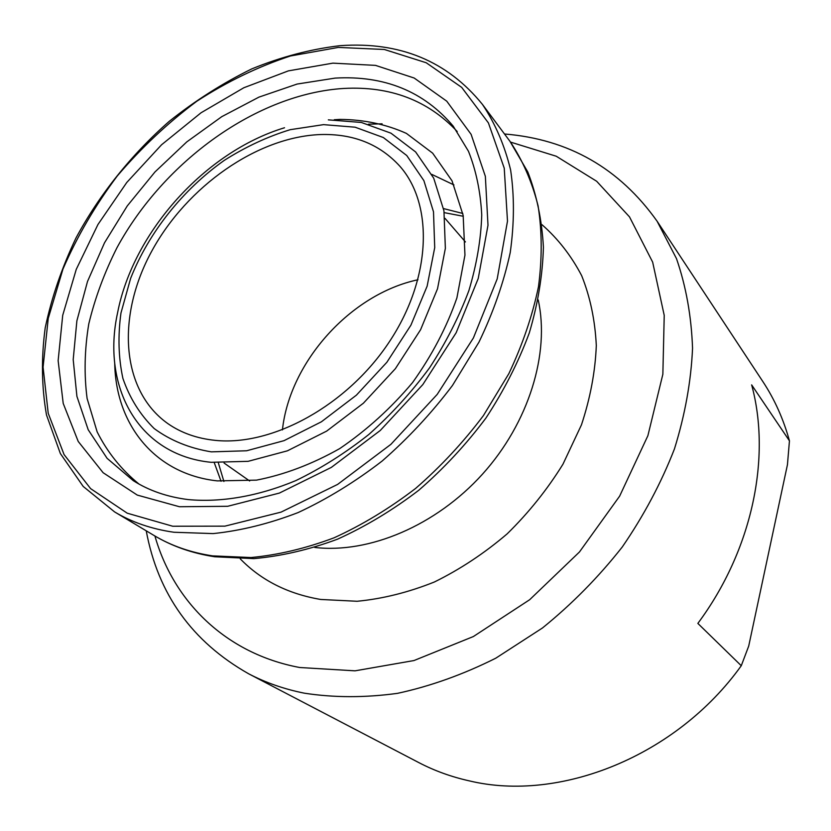 <?xml version="1.0" encoding="UTF-8"?>
<svg xmlns="http://www.w3.org/2000/svg" width="831" height="831" viewBox="0 0 831 831"><rect width="100%" height="100%" fill="white"/><g stroke="black" fill="none" stroke-linecap="round" stroke-linejoin="round"><path stroke-width="1.25" d="M154.919 536.005C173.492 601.364 225.481 653.675 299.731 667.511L355.024 670.835L413.963 660.552L473.358 636.546L529.679 599.712L579.467 551.971L619.635 496.149L647.889 435.693L662.858 374.262L664.229 315.385L652.657 262.129L629.493 216.87L596.648 181.251L556.251 156.228L510.535 142.101M504.5 133.988C568.601 139.203 619.479 168.288 657.113 221.243L676.486 258.618C686.042 286.3 691.402 316.175 692.545 348.241C691.101 381.18 685.066 414.742 674.45 448.906C661.227 482.904 643.828 515.604 622.263 546.995C598.59 577.088 571.988 604.075 542.466 627.976L495.764 658.204C463.231 674.492 430.489 686.209 397.53 693.345C364.986 697.801 333.917 697.749 304.323 693.179C284.181 689.128 265.598 682.656 248.583 673.754C192.065 641.709 157.952 594.072 146.235 530.822M248.583 673.754L418.834 762.609C434.478 770.773 451.326 776.871 469.39 780.891C559.481 802.569 676.32 756.459 741.273 665.724L748.71 646.071L787.445 464.706L789.45 440.846C783.456 419.084 774.585 399.327 762.848 381.554L657.113 221.243M215.25 440.368C272.589 446.372 347.462 405.268 389.365 341.78C431.497 278.364 433.761 204.561 399.898 166.273C379.674 144.095 353.092 133.521 320.164 134.56C256.935 137.073 186.965 186.57 151.844 250.983C116.579 315.25 120.35 389.832 167.685 423.488C181.096 432.878 196.947 438.508 215.25 440.368M417.993 279.756C350.869 293.987 289.739 361.693 282.426 429.918M741.273 665.724L697.853 623.406C752.471 549.966 771.397 457.299 751.65 384.878L789.45 440.846M284.524 127.756C205.537 151.626 133.313 231.631 117.618 312.633C101.372 386.394 137.873 455.149 211.126 462.306L248.137 461.33L287.401 450.828L326.635 431.123L363.396 403.201L395.379 368.684L420.59 329.72L437.522 288.773L445.364 248.344L443.941 210.804L433.709 178.156L415.614 151.938L390.986 133.189L361.35 122.458L328.338 119.861M323.56 124.64L290.289 129.667C267.727 136.554 245.779 146.755 224.422 160.279C182.799 189.686 148.853 232.327 130.623 278.385L120.973 312.975C117.805 335.973 118.449 357.787 122.905 378.417C129.594 397.924 140.024 414.638 154.202 428.567C170.376 440.472 189.416 448.231 211.313 451.856L246.62 450.776L284.036 440.659L321.389 421.805L356.395 395.161L386.872 362.274L410.909 325.17L427.134 286.165L434.717 247.638L433.502 211.822L423.883 180.628L406.754 155.522L383.34 137.531L355.097 127.195L323.56 124.64M114.709 362.908C115.551 423.997 154.296 474.054 217.306 480.889L256.509 480.131C284.264 474.73 311.999 464.217 339.723 448.595C366.658 430.261 390.934 408.27 412.54 382.603C431.912 355.491 446.704 327.269 456.894 297.934L464.955 255.117L463.158 215.374L452.043 180.846L432.65 153.164L406.401 133.396C386.093 124.266 363.968 119.602 340.035 119.394L334.249 119.737M457.216 131.527C428.017 100.364 390.269 85.998 343.972 88.439C257.174 93.706 164.154 160.934 116.994 247.659C104.394 272.682 94.983 298.121 88.772 323.955C84.533 349.685 83.983 374.532 87.11 398.496L97.154 431.891C107.417 452.293 121.357 469.671 138.974 484.047M453.238 126.177C423.81 91.348 384.431 75.32 335.132 78.104L297.114 84.056L258.929 97.134L221.773 116.662L186.788 141.893L154.971 171.955L127.268 205.922L104.519 242.797L87.504 281.491L76.878 320.839L73.201 359.584L76.909 396.356L88.211 429.762L107.095 458.328L133.23 480.63C148.967 490.633 167.301 496.948 188.211 499.587C221.077 502.599 258.036 496.346 295.867 480.588C321.057 468.404 345.384 453.04 368.839 434.468C391.38 414.326 411.646 392.076 429.627 367.738C445.956 342.601 459.044 316.891 468.892 290.59C476.714 264.424 481.004 239.203 481.741 214.928C480.505 191.597 476.08 170.376 468.455 151.252L453.238 126.177M332.888 63.146L288.367 70.874L243.847 87.743L201.06 112.767L161.567 144.771L126.769 182.477L97.954 224.505L76.265 269.337L62.709 315.323L58.139 360.664L63.208 403.409L78.228 441.469L103.127 472.725L137.281 495.089L179.444 506.733L227.684 506.287L279.361 493.084L331.361 467.386L380.286 430.468L422.823 384.576L456.157 332.743L478.24 278.458L487.994 225.243L485.356 176.328L471.104 134.331L446.746 101.174L414.181 78.031L375.519 65.379L332.888 63.146M154.047 535.486C171.228 545.78 190.746 552.573 212.591 555.877L251.035 557.539C278.115 554.994 305.787 548.418 334.062 537.813C362.243 524.943 389.417 508.479 415.593 488.441C440.731 466.596 463.334 442.321 483.413 415.604L508.852 373.649C522.595 344.616 532.484 315.593 538.498 286.602C542.217 258.109 542.082 231.174 538.072 205.787C531.975 181.657 522.595 160.154 509.933 141.28L527.799 171.986C536.712 195.005 541.916 220.059 543.412 247.15C542.664 275.071 537.948 303.679 529.285 332.982C518.399 362.243 503.939 390.612 485.906 418.086C466.077 444.575 443.692 468.632 418.772 490.259C392.793 510.109 365.723 526.418 337.563 539.163C309.236 549.675 281.356 556.168 253.922 558.619L214.741 556.77C192.21 553.311 171.986 546.216 154.047 535.486L114.595 511.906C131.921 522.294 151.699 529.067 173.928 532.255L213.1 533.595C240.772 530.729 269.13 523.717 298.163 512.55C327.134 499.047 355.138 481.866 382.177 461.008C408.166 438.301 431.59 413.132 452.459 385.48L478.968 342.133C493.365 312.186 503.783 282.322 510.234 252.551C514.337 223.331 514.451 195.773 510.598 169.877C504.594 145.311 495.214 123.497 482.458 104.436C447.286 61.099 399.929 41.498 340.388 45.653M338.331 47.419L290.445 55.989C258.233 66.573 227.029 81.656 196.822 101.237C167.696 122.998 141.177 147.918 117.264 175.985C95.233 205.423 77.138 236.44 62.969 269.036L48.24 318.387L43.077 367.167L48.219 413.298L64.06 454.557L90.6 488.618L127.247 513.194L172.703 526.231L224.91 526.148L281.034 512.135L337.615 484.411L390.902 444.336L437.21 394.393L473.4 337.957L497.208 278.884L507.492 221.119L504.24 168.174L488.41 122.915L461.693 87.38L426.22 62.751L384.327 49.476L338.331 47.419M382.104 123.819L368.486 124.193M453.965 184.949L431.788 174.385M214.232 462.597L221.056 481.263M240.252 558.848C261.152 580.35 287.973 593.885 320.714 599.463L357.122 601.27C382.624 598.829 408.385 592.399 434.395 581.991C460.073 569.37 484.328 553.332 507.149 533.866C528.672 512.758 547.286 489.521 562.971 464.176L581.461 424.838C590.342 397.935 595.287 371.488 596.305 345.509C595.069 320.267 590.197 296.979 581.658 275.643C571.25 255.751 558.017 238.757 541.957 224.671M314.741 547.452C369.047 553.799 435.943 525.68 482.437 474.21C528.9 422.709 550.049 353.3 538.208 299.929M462.815 213.474L443.546 208.581M465.433 241.946L445 218.345M114.595 511.906L83.183 486.426L60.351 453.529L46.494 414.97C41.592 387.08 41.166 358.047 45.206 327.85C51.636 297.477 61.91 267.509 76.016 237.926C99.564 194.34 131.475 154.493 169.285 121.305C195.42 100.499 222.916 83.027 251.783 68.89C281.096 56.923 310.42 49.195 339.775 45.705M444.242 212.643L463.314 216.278M218.345 462.867L223.903 481.471M509.933 141.28L482.458 104.436M249.643 480.972L224.079 463.044"/></g></svg>
